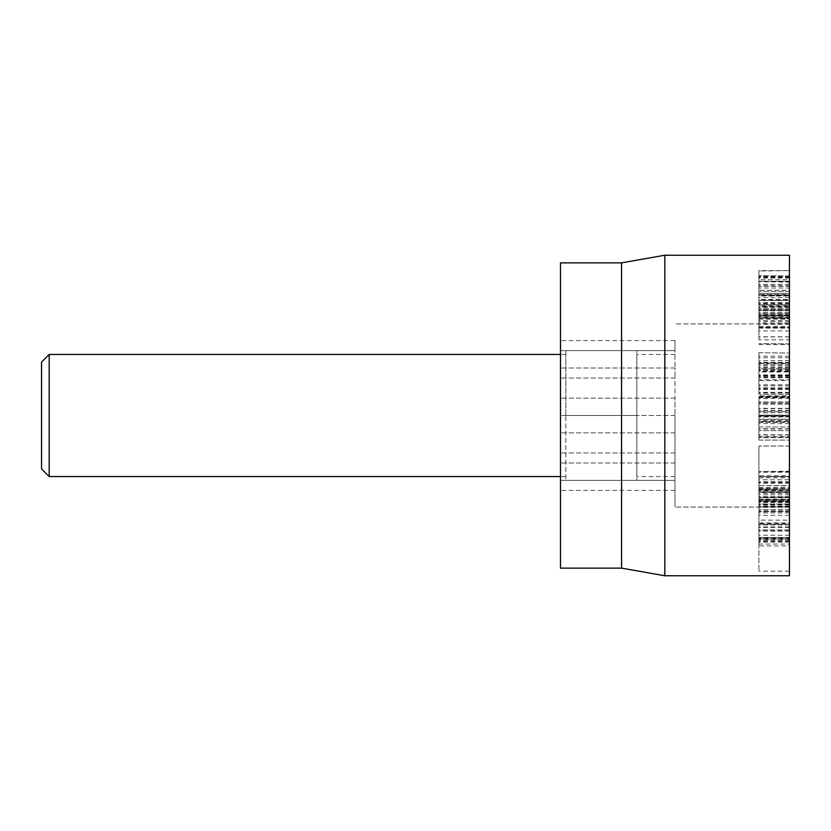 <?xml version="1.0" encoding="UTF-8"?>
<svg xmlns="http://www.w3.org/2000/svg" width="831" height="831" viewBox="0 0 831 831"><rect width="100%" height="100%" fill="white"/><g stroke="black" fill="none" stroke-linecap="round" stroke-linejoin="round"><path stroke-width="0.62" stroke-dasharray="4.16 3.12" d="M789.45 476.672L789.45 506.868L789.45 471.665L758.921 471.665L789.45 471.156L789.45 476.672L758.921 476.672L758.921 545.925L789.45 545.925L789.45 544.045L758.921 544.045L758.921 509.538L789.45 509.559L789.45 499.545L789.45 520.113L758.921 520.113M789.45 472.216L758.921 472.216L758.921 471.665L758.921 476.672M789.45 476.641L758.921 476.641L789.45 476.454L789.45 475.768L758.921 475.768L758.921 472.216M758.921 476.641L758.921 479.757L789.45 479.757M789.45 489.127L758.921 489.127L758.921 492.388L789.45 492.388L789.45 490.446L758.921 490.446L758.921 479.757M789.45 492.139L758.921 492.139L758.921 489.127M758.921 488.254L789.45 488.254M789.45 501.166L758.921 501.166L758.921 504.053L789.45 504.053L789.45 502.371L758.921 502.371L758.921 492.139M789.45 493.334L758.921 493.334L758.921 501.166M789.45 490.768L758.921 490.768L758.921 489.729L758.921 493.334M758.921 489.729L789.45 490.217L758.921 489.729M789.45 504.396L758.921 504.396L758.921 490.768M789.45 520.113L789.45 544.045L789.45 506.868L758.921 506.868L758.921 504.396M789.45 496.772L758.921 496.772M789.45 496.689L758.921 496.689L758.921 497.727L789.45 497.727L789.45 496.689M789.45 494.819L758.921 494.819M789.45 415.282L789.45 402.277L789.45 415.282L758.921 415.282L758.921 416.632L758.921 402.277L758.921 415.282M789.45 402.277L758.921 402.318L789.45 402.277M789.45 416.632L758.921 416.591L789.45 416.632M758.921 396.823L758.921 422.086L758.921 396.823L789.45 396.823L789.45 422.086L789.45 396.823L758.921 396.823M758.921 421.836L789.45 422.086L758.921 421.836M758.921 306.857L758.921 317.941L789.45 317.941L789.45 295.41L758.921 295.41L758.921 270.594L789.45 270.594L758.921 271.031L758.921 281.262L789.45 281.262L789.45 279.663L758.921 279.663L758.921 306.857L789.45 306.857L789.45 317.837L758.921 317.837L758.921 295.41M789.45 279.663L789.45 306.857M789.45 284.482L758.921 284.482M789.45 275.996L758.921 275.747L789.45 275.996M789.45 295.41L789.45 271.031L789.45 281.19L758.921 281.19L758.921 279.663M789.45 277.107L758.921 277.107M789.45 309.07L758.921 309.07M789.45 309.194L758.921 309.194M789.45 313.079L758.921 313.079M758.921 339.848L758.921 302.609L758.921 339.848L789.45 339.848L789.45 315.178L758.921 315.178M789.45 315.178L789.45 339.848M789.45 307.626L758.921 307.626L758.921 306.639L789.45 306.639L789.45 307.626M789.45 315.219L758.921 315.219M758.921 318.221L789.45 318.47L758.921 318.221M789.45 317.4L758.921 317.4M789.45 302.609L758.921 302.609L758.921 299.503L789.45 299.503L789.45 302.609M789.45 336.815L758.921 336.815M789.45 336.908L758.921 336.908M758.921 327.31L789.45 327.31M789.45 343.868L758.921 343.691L789.45 343.868M758.921 436.368L758.921 412.727L758.921 440.077L758.921 421.307L789.45 421.307L758.921 421.359L758.921 436.368L789.45 436.368L789.45 412.727L789.45 430.624L789.45 419.188L758.921 419.188M789.45 419.188L789.45 436.368M789.45 428.703L758.921 428.703M789.45 434.997L758.921 434.997M758.921 440.077L789.45 440.077L758.921 440.077M789.45 428.993L758.921 428.993M758.921 415.895L789.45 415.957L758.921 415.895M789.45 430.635L758.921 430.635L789.45 430.635M789.45 412.727L758.921 412.727M789.45 434.81L758.921 434.81M789.45 497.063L789.45 485.636L758.921 485.636L758.921 497.291L758.921 485.636L789.45 485.875L789.45 497.291L758.921 497.291L789.45 497.063M789.45 501.446L789.45 481.72L789.45 511.553L789.45 501.446L758.921 501.446L758.921 481.72L758.921 501.446M789.45 506.027L758.921 506.027M789.45 511.553L758.921 511.553L758.921 510.774L789.45 510.774L789.45 511.553M789.45 506.505L758.921 506.505M789.45 502.443L758.921 502.443M789.45 502.298L758.921 502.298M789.45 481.72L758.921 481.72L758.921 482.489L789.45 482.489L789.45 481.72M789.45 529.97L758.921 529.97L758.921 571.188L758.921 529.97L789.45 529.97L789.45 571.188L789.45 529.97M789.45 571.188L758.921 571.188M789.45 515.365L758.921 515.365M789.45 530.178L758.921 530.178M789.45 539.683L758.921 539.683L758.921 540.752L789.45 540.752L789.45 539.683M789.45 538.395L758.921 538.395L758.921 537.74L789.45 537.74L789.45 538.395M789.45 542.113L758.921 542.113M789.45 511.751L758.921 511.751M789.45 511.636L758.921 511.636L789.45 511.657M758.921 499.545L758.921 500.47L789.45 500.459L789.45 499.545L758.921 499.545M789.45 509.538L758.921 509.538M758.921 397.031L758.921 397.665L789.45 397.665L789.45 395.774L758.921 395.774L758.921 368.725L789.45 368.725L789.45 394.258L758.921 394.258L758.921 375.259L758.921 397.031L789.45 397.031L789.45 397.561L758.921 397.561L758.921 395.774M789.45 370.938L758.921 370.938L758.921 394.123L789.45 394.123L789.45 375.259L789.45 397.031M789.45 375.3L758.921 375.3M789.45 375.259L758.921 375.259M789.45 395.774L789.45 368.839L758.921 368.839L758.921 370.938M789.45 370.501L758.921 370.501M789.45 392.866L758.921 392.866M789.45 286.28L789.45 295.493L789.45 282.145L758.921 281.636L789.45 281.636L789.45 286.28L758.921 286.28L758.921 296.013L789.45 296.013L758.921 295.493L758.921 286.28M789.45 291.338L758.921 291.338L789.45 291.317M789.45 305.091L789.45 315.77L789.45 299.669L758.921 299.669L758.921 316.372L789.45 316.372L789.45 315.77L758.921 315.77L758.921 300.271L789.45 300.271L789.45 305.091L758.921 305.091M789.45 310.887L758.921 310.887M789.45 313.152L789.45 277.357L789.45 313.152L758.921 313.152L758.921 320.548L758.921 277.357L758.921 313.152M789.45 300.562L758.921 300.562M789.45 300.438L758.921 300.438M789.45 293.468L758.921 293.468M789.45 277.357L758.921 277.357L758.921 276.37L789.45 276.37L789.45 277.357M789.45 284.379L758.921 284.379M789.45 295.098L758.921 295.098M789.45 295.213L758.921 295.213M789.45 303.315L758.921 303.315M789.45 320.548L758.921 320.548L758.921 321.649L789.45 321.649L789.45 320.548M789.45 305.953L789.45 294.59L758.921 294.59L758.921 308.935L758.921 293.301L789.45 293.301L789.45 305.953L758.921 305.953M789.45 297.623L758.921 297.623M789.45 310.233L789.45 308.935L758.921 308.935L758.921 288.004L789.45 288.004L789.45 294.912L758.921 294.912L758.921 327.684L758.921 308.914L758.921 310.233L789.45 310.233M789.45 294.912L789.45 323.072L758.921 323.072M789.45 323.072L789.45 316.019L758.921 316.019M789.45 314.367L758.921 314.367M789.45 314.201L758.921 314.201L789.45 314.201M789.45 312.726L758.921 312.726M789.45 316.019L789.45 290.258L758.921 290.258L758.921 294.912M789.45 308.914L758.921 308.914M758.921 327.684L789.45 327.622L758.921 327.684M789.45 363.666L789.45 384.795L789.45 352.749L789.45 379.777L789.45 363.012L789.45 363.666L758.921 363.666L758.921 384.795L758.921 352.749L758.921 371.966L789.45 371.966L789.45 371.28L758.921 371.28L758.921 365.661L758.921 380.536L789.45 380.536L789.45 379.777L758.921 379.777L758.921 363.666M789.45 363.012L758.921 362.835L789.45 363.012M789.45 364.445L758.921 364.445M789.45 367.51L758.921 367.51M789.45 375.903L758.921 375.903M789.45 369.411L758.921 369.411M789.45 365.661L758.921 365.661M789.45 367.437L758.921 367.437M789.45 362.264L758.921 362.264M789.45 357.756L758.921 357.756M758.921 352.749L789.45 353.019L758.921 352.749M789.45 360.529L758.921 360.529M789.45 376.225L758.921 376.225L758.921 377.087L789.45 377.087L789.45 376.225M789.45 374.906L758.921 374.906M789.45 374.947L758.921 374.947M789.45 384.795L758.921 384.795L758.921 385.896L789.45 385.896L789.45 384.795M789.45 377.804L758.921 377.804M789.45 531.123L789.45 501.893L758.921 501.893L758.921 500.948L758.921 538.571L758.921 500.948L789.45 500.948L789.45 537.543L758.921 537.543L758.921 538.571L789.45 538.571L789.45 524.184L758.921 524.184L758.921 523.405L789.45 523.405L789.45 531.123L758.921 531.123M789.45 531.051L758.921 531.051M789.45 524.673L758.921 524.673M789.45 524.184L789.45 523.405L789.45 524.184M789.45 535.257L758.921 535.257M789.45 537.543L789.45 538.571L789.45 537.543M789.45 504.874L758.921 504.874M789.45 501.893L789.45 500.948L789.45 501.893M789.45 575.769L789.45 255.231M789.45 415.5L789.45 507.076L789.45 323.924L789.45 507.076L789.45 415.5L758.921 415.521M664.831 575.769L664.831 255.231M621.557 262.866L621.557 568.134M560.499 262.866L560.499 568.134M560.499 350.63L560.499 490.404L560.499 350.63L674.98 350.63L674.98 340.596L674.98 350.63L560.499 350.63L674.98 350.63L674.98 368.008L674.98 350.63L560.499 350.63M674.98 340.596L560.499 340.596M674.98 368.008L560.499 368.008L674.98 368.008L674.98 378.053L674.98 368.008M674.98 378.053L560.499 378.053L674.98 378.053L674.98 398.122L674.98 378.053M674.98 398.122L560.499 398.122L674.98 398.122L674.98 415.5L674.98 398.122M674.98 415.5L560.499 415.5L674.98 415.5L674.98 507.076L674.98 415.5M674.98 432.878L560.499 432.878L674.98 432.878L674.98 452.947L674.98 432.878M674.98 452.947L560.499 452.947L674.98 452.947L674.98 462.992L674.98 452.947M674.98 462.992L560.499 462.992L674.98 462.992L674.98 480.37L674.98 462.992M674.98 480.37L560.499 480.37L674.98 480.37L674.98 490.404L674.98 480.37L560.499 480.37L674.98 480.37M674.98 490.404L560.499 490.404M789.45 491.817L789.45 446.029L789.45 491.817L758.921 491.817L758.921 446.029L758.921 491.817M789.45 446.029L758.921 446.029L789.45 446.029M789.45 411.688L789.45 404.053L758.921 404.053L758.921 419.312L758.921 404.053L789.45 404.053L789.45 411.688L758.921 411.688L789.45 411.688M758.921 426.947L758.921 419.312L758.921 426.947L789.45 426.947L789.45 419.312L789.45 426.947L758.921 426.947M41.55 468.923L41.55 362.077M49.185 354.442L49.185 476.558M565.838 415.5L565.838 350.63L565.838 480.37L565.838 415.5L636.816 415.5L636.816 350.63L636.816 480.37L636.816 354.442L636.816 476.558L636.816 415.5L565.838 415.5M636.816 350.63L565.838 350.63L636.816 350.63M636.816 480.37L565.838 480.37L636.816 480.37M789.45 491.859L758.921 491.859M789.45 408.603L758.921 408.603M789.45 410.348L758.921 410.348M789.45 403.627L758.921 403.627M789.45 398.485L758.921 398.485M789.45 408.353L758.921 408.353M789.45 420.413L758.921 420.413M789.45 410.597L758.921 410.597M789.45 310.088L758.921 310.088M789.45 278.063L758.921 278.063M789.45 285.822L758.921 285.822M789.45 312.84L758.921 312.84M789.45 315.458L758.921 315.458M789.45 304.125L758.921 304.125M789.45 330.946L758.921 330.946M789.45 437.605L758.921 437.605L789.45 437.615M789.45 423.613L758.921 423.613M789.45 437.231L758.921 437.231M789.45 415.053L758.921 415.053M789.45 507.263L758.921 507.263M789.45 499.68L758.921 499.68M789.45 512.956L758.921 512.956M789.45 524.953L758.921 524.953M789.45 541.293L758.921 541.293M789.45 527.405L758.921 527.405M789.45 503.991L758.921 503.991M789.45 387.911L758.921 387.911M789.45 388.399L758.921 388.399M789.45 389.24L758.921 389.24M789.45 392.357L758.921 392.357M789.45 392.564L758.921 392.564M789.45 389.49L758.921 389.49M789.45 324.235L758.921 324.235M789.45 369.006L758.921 369.006M789.45 367.105L758.921 367.105M789.45 356.187L758.921 356.187M789.45 526.968L758.921 526.968M789.45 419.312L758.921 419.312L789.45 419.312M758.921 476.734L789.45 476.734M758.921 487.652L789.45 487.652M758.921 489.189L789.45 489.189M789.45 401.975L758.921 401.975M789.45 416.933L758.921 416.933M758.921 396.553L789.45 396.553M758.921 422.345L789.45 422.345M758.921 304.894L789.45 304.894M758.921 319.177L789.45 319.177M758.921 326.334L789.45 326.334M758.921 344.564L789.45 344.564M758.921 440.098L789.45 440.098M789.45 483.185L758.921 483.185M789.45 499.743L758.921 499.743M758.921 477.825L789.45 477.825M758.921 537.439L789.45 537.439M758.921 499.119L789.45 499.119M758.921 328.1L789.45 328.1M758.921 522.948L789.45 522.948M758.921 539.09L789.45 539.09M789.45 323.924L674.98 323.924L789.45 323.924M789.45 507.076L674.98 507.076L789.45 507.076M565.838 354.442L560.499 354.442M565.838 476.558L560.499 476.558M674.98 354.442L636.816 354.442M674.98 476.558L636.816 476.558"/><path stroke-width="1.25" d="M789.45 255.231L789.45 575.769L664.831 575.769L664.831 255.231L789.45 255.231M664.831 575.769L621.557 568.134L621.557 262.866L664.831 255.231M621.557 568.134L560.499 568.134L560.499 262.866L621.557 262.866M41.55 362.077L41.55 468.923L49.185 476.558L49.185 354.442L41.55 362.077M560.499 354.442L49.185 354.442M560.499 476.558L49.185 476.558"/></g></svg>
